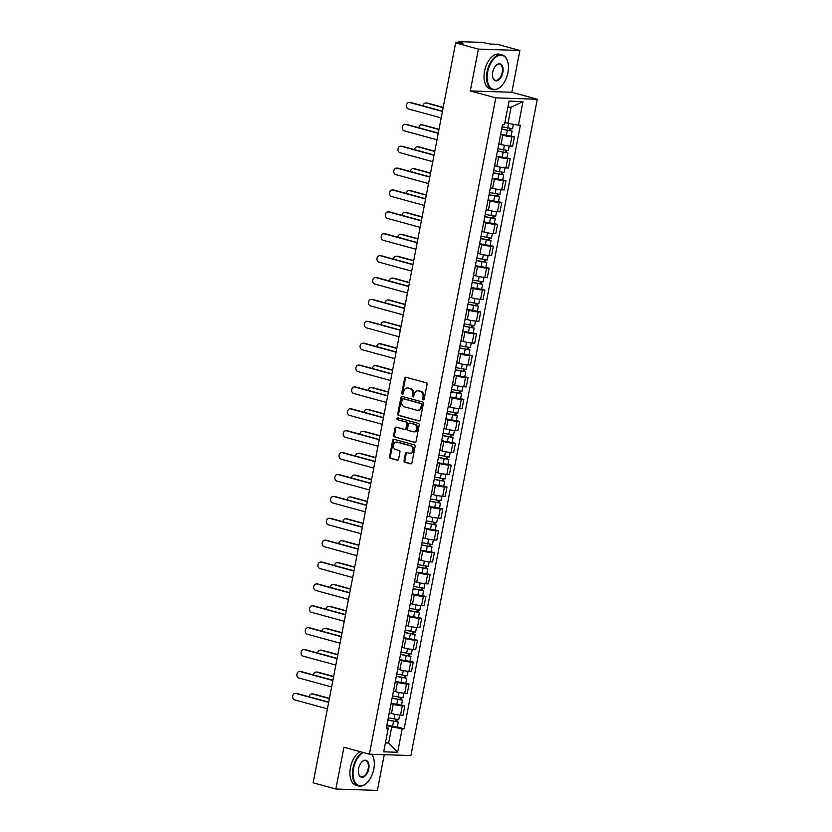 <?xml version="1.0" encoding="UTF-8"?>
<svg xmlns="http://www.w3.org/2000/svg" width="832" height="832" viewBox="0 0 832 832"><rect width="100%" height="100%" fill="white"/><g stroke="black" fill="none" stroke-linecap="round" stroke-linejoin="round"><path stroke-width="1.25" d="M423.238 399.849A0.988 0.811 -88.1 0 0 424.206 399.1L427.024 384.467A1.414 1.154 -88.1 0 0 426.171 382.782L405.995 377.27A1.414 1.154 -88.1 0 0 404.612 378.342L401.794 392.974A0.988 0.811 -88.1 0 0 403.364 393.401L403.728 391.508A4.514 3.682 -88.1 0 1 407.462 387.972A4.514 3.682 -88.1 0 1 408.158 388.076L409.843 388.534A4.514 3.682 -88.1 0 1 412.578 393.921L412.214 395.814A0.988 0.811 -88.1 0 0 413.785 396.25L414.149 394.358A4.514 3.682 -88.1 0 1 417.882 390.822A4.514 3.682 -88.1 0 1 418.59 390.926L420.264 391.383A4.514 3.682 -88.1 0 1 422.999 396.77L422.635 398.663A0.988 0.811 -88.1 0 0 423.238 399.849M404.05 460.595A1.414 1.154 -88.1 0 0 404.903 462.28L410.561 463.819A1.414 1.154 -88.1 0 0 411.954 462.748L415.085 446.503A1.414 1.154 -88.1 0 0 414.222 444.818L394.046 439.306A1.414 1.154 -88.1 0 0 392.662 440.378L389.532 456.622A1.414 1.154 -88.1 0 0 390.385 458.307L397.228 460.179A1.414 1.154 -88.1 0 0 398.611 459.108L399.953 452.15A1.414 1.154 -88.1 0 0 399.09 450.466L395.699 449.54A3.775 3.078 -88.1 0 1 393.359 445.401A3.775 3.078 -88.1 0 1 396.542 442.083A3.775 3.078 -88.1 0 1 397.124 442.177L410.405 445.806A3.775 3.078 -88.1 0 1 412.745 449.956A3.775 3.078 -88.1 0 1 409.573 453.263A3.775 3.078 -88.1 0 1 408.99 453.17L406.775 452.566A1.414 1.154 -88.1 0 0 405.392 453.638L404.05 460.595L404.882 460.616A1.414 1.154 -88.1 0 0 405.735 462.301L411.164 463.788M470.309 90.917L511.826 92.279L519.875 50.471L478.369 49.109L470.309 90.917L495.778 97.874L369.398 754.187L343.928 747.23L335.878 789.038L313.154 782.829L455.634 42.9L462.987 43.139L459.451 42.172L459.285 43.014M478.369 49.109L455.634 42.9M418.808 420.992A1.414 1.154 -88.1 0 0 420.202 419.921L423.332 403.676A1.414 1.154 -88.1 0 0 422.469 401.991L402.293 396.479A1.414 1.154 -88.1 0 0 400.91 397.55L397.779 413.795A1.414 1.154 -88.1 0 0 398.632 415.48L419.255 421.013M419.203 425.09L416.073 441.334A1.414 1.154 -88.1 0 1 414.69 442.406L394.514 436.894A1.414 1.154 -88.1 0 1 393.65 435.209L394.992 428.262A1.414 1.154 -88.1 0 1 396.386 427.19L404.56 429.426A1.414 1.154 -88.1 0 0 405.954 428.355L406.838 423.738A1.414 1.154 -88.1 0 0 405.985 422.053L397.467 419.723A0.988 0.811 -88.1 0 1 397.831 417.799L418.35 423.405A1.414 1.154 -88.1 0 1 419.203 425.09M519.875 50.471L497.151 44.262L489.798 44.023L482.321 42.37L458.827 41.6L459.451 42.172M511.826 92.279L537.295 99.237L410.904 755.55L369.398 754.187M335.878 789.038L377.385 790.4L384.27 754.676M498.846 143.905L501.02 144.498A6.614 0.728 10.9 0 0 510.099 146.058L511.878 136.802A6.614 0.728 -169.1 0 1 502.809 135.242L500.604 134.638M511.878 136.802L514.415 136.885L511.139 135.99M498.514 145.517A6.614 0.728 10.9 0 0 498.545 145.454L500.334 136.198M510.099 146.058L512.626 146.141L514.415 136.885M506.927 157.882L510.193 158.766L507.666 158.683A6.614 0.728 -169.1 0 1 498.586 157.123L496.392 156.52M494.302 167.398A6.614 0.728 10.9 0 0 494.333 167.336L496.122 158.08M494.634 165.786L496.808 166.39A6.614 0.728 10.9 0 0 505.877 167.95L508.414 168.033L510.193 158.766M502.715 179.764L505.981 180.658L503.454 180.575A6.614 0.728 -169.1 0 1 494.374 179.015L492.18 178.412M490.079 189.29A6.614 0.728 10.9 0 0 490.121 189.228L491.899 179.972M490.422 187.678L492.596 188.271A6.614 0.728 10.9 0 0 501.665 189.831L504.202 189.914L505.981 180.658M498.493 201.646L501.769 202.54L499.231 202.457A6.614 0.728 -169.1 0 1 490.162 200.897L487.958 200.294M485.867 211.172A6.614 0.728 10.9 0 0 485.909 211.11L487.687 201.854M486.2 209.56L488.374 210.163A6.614 0.728 10.9 0 0 497.453 211.723L499.98 211.806L501.769 202.54M494.281 223.538L497.557 224.432L495.019 224.349A6.614 0.728 -169.1 0 1 485.95 222.789L483.746 222.186M481.655 233.054A6.614 0.728 10.9 0 0 481.686 233.002L483.475 223.735M481.988 231.452L484.162 232.045A6.614 0.728 10.9 0 0 493.241 233.605L495.768 233.688L497.557 224.432M490.069 245.419L493.334 246.314L490.807 246.23A6.614 0.728 -169.1 0 1 481.728 244.67L479.534 244.067M477.443 254.946A6.614 0.728 10.9 0 0 477.474 254.883L479.263 245.627M477.776 253.334L479.95 253.926A6.614 0.728 10.9 0 0 489.018 255.497L491.556 255.58L493.334 246.314M485.857 267.311L489.122 268.206L486.595 268.122A6.614 0.728 -169.1 0 1 477.516 266.562L475.322 265.959M473.221 276.827A6.614 0.728 10.9 0 0 473.262 276.775L475.041 267.509M473.564 275.226L475.738 275.818A6.614 0.728 10.9 0 0 484.806 277.378L487.344 277.462L489.122 268.206M481.634 289.193L484.91 290.087L482.373 290.004A6.614 0.728 -169.1 0 1 473.304 288.444L471.099 287.841M469.009 298.719A6.614 0.728 10.9 0 0 469.05 298.657L470.829 289.401M469.342 297.107L471.515 297.7A6.614 0.728 10.9 0 0 480.594 299.26L483.122 299.354L484.91 290.087M477.422 311.085L480.688 311.979L478.161 311.896A6.614 0.728 -169.1 0 1 469.092 310.336L466.887 309.733M464.797 320.601A6.614 0.728 10.9 0 0 464.828 320.549L466.617 311.282M465.13 318.999L467.303 319.592A6.614 0.728 10.9 0 0 476.382 321.152L478.91 321.235L480.688 311.979M473.21 332.966L476.476 333.861L473.949 333.778A6.614 0.728 -169.1 0 1 464.87 332.218L462.675 331.614M460.585 342.493A6.614 0.728 10.9 0 0 460.616 342.43L462.405 333.174M460.918 340.881L463.091 341.474A6.614 0.728 10.9 0 0 472.16 343.034L474.698 343.117L476.476 333.861M468.998 354.858L472.264 355.753L469.726 355.67A6.614 0.728 -169.1 0 1 460.658 354.099L458.463 353.506M456.362 364.374A6.614 0.728 10.9 0 0 456.404 364.322L458.182 355.056M456.706 362.773L458.879 363.366A6.614 0.728 10.9 0 0 467.948 364.926L470.486 365.009L472.264 355.753M464.776 376.74L468.052 377.634L465.514 377.551A6.614 0.728 -169.1 0 1 456.446 375.991L454.241 375.388M452.15 386.266A6.614 0.728 10.9 0 0 452.192 386.204L453.97 376.948M452.483 384.654L454.657 385.247A6.614 0.728 10.9 0 0 463.736 386.807L466.263 386.89L468.052 377.634M460.564 398.632L463.83 399.516L461.302 399.433A6.614 0.728 -169.1 0 1 452.234 397.873L450.029 397.28M447.938 408.148A6.614 0.728 10.9 0 0 447.97 408.096L449.758 398.83M448.271 406.546L450.445 407.139A6.614 0.728 10.9 0 0 459.524 408.699L462.051 408.782L463.83 399.516M456.352 420.514L459.618 421.408L457.09 421.325A6.614 0.728 -169.1 0 1 448.011 419.765L445.817 419.162M443.726 430.04A6.614 0.728 10.9 0 0 443.758 429.978L445.546 420.722M444.059 428.428L446.233 429.021A6.614 0.728 10.9 0 0 455.302 430.581L457.839 430.664L459.618 421.408M452.14 442.406L455.406 443.29L452.868 443.206A6.614 0.728 -169.1 0 1 443.799 441.646L441.605 441.043M439.504 451.922A6.614 0.728 10.9 0 0 439.546 451.859L441.324 442.603M439.847 450.31L442.021 450.913A6.614 0.728 10.9 0 0 451.09 452.473L453.617 452.556L455.406 443.29M447.918 464.287L451.194 465.182L448.656 465.098A6.614 0.728 -169.1 0 1 439.587 463.538L437.382 462.935M435.292 473.814A6.614 0.728 10.9 0 0 435.334 473.751L437.112 464.495M435.625 472.202L437.798 472.794A6.614 0.728 10.9 0 0 446.878 474.354L449.405 474.438L451.194 465.182M443.706 486.169L446.971 487.063L444.444 486.98A6.614 0.728 -169.1 0 1 435.375 485.42L433.17 484.817M431.08 495.695A6.614 0.728 10.9 0 0 431.111 495.633L432.9 486.377M431.413 494.083L433.586 494.686A6.614 0.728 10.9 0 0 442.655 496.246L445.193 496.33L446.971 487.063M439.494 508.061L442.759 508.955L440.232 508.872A6.614 0.728 -169.1 0 1 431.153 507.312L428.958 506.709M426.868 517.577A6.614 0.728 10.9 0 0 426.899 517.525L428.688 508.269M427.201 515.975L429.374 516.568A6.614 0.728 10.9 0 0 438.443 518.128L440.981 518.211L442.759 508.955M435.282 529.942L438.547 530.837L436.01 530.754A6.614 0.728 -169.1 0 1 426.941 529.194L424.746 528.59M422.646 539.469A6.614 0.728 10.9 0 0 422.687 539.406L424.466 530.15M422.989 537.857L425.162 538.45A6.614 0.728 10.9 0 0 434.231 540.02L436.758 540.103L438.547 530.837M431.059 551.834L434.335 552.729L431.798 552.646A6.614 0.728 -169.1 0 1 422.729 551.086L420.524 550.482M418.434 561.35A6.614 0.728 10.9 0 0 418.475 561.298L420.254 552.032M418.766 559.749L420.94 560.342A6.614 0.728 10.9 0 0 430.019 561.902L432.546 561.985L434.335 552.729M426.847 573.716L430.113 574.61L427.586 574.527A6.614 0.728 -169.1 0 1 418.517 572.967L416.312 572.364M414.222 583.242A6.614 0.728 10.9 0 0 414.253 583.18L416.042 573.924M414.554 581.63L416.728 582.223A6.614 0.728 10.9 0 0 425.797 583.794L428.334 583.877L430.113 574.61M422.635 595.608L425.901 596.502L423.374 596.419A6.614 0.728 -169.1 0 1 414.294 594.859L412.1 594.256M409.999 605.124A6.614 0.728 10.9 0 0 410.041 605.072L411.83 595.806M410.342 603.522L412.516 604.115A6.614 0.728 10.9 0 0 421.585 605.675L424.122 605.758L425.901 596.502M418.423 617.49L421.689 618.384L419.151 618.301A6.614 0.728 -169.1 0 1 410.082 616.741L407.888 616.138M405.787 627.016A6.614 0.728 10.9 0 0 405.829 626.954L407.607 617.698M406.13 625.404L408.304 625.997A6.614 0.728 10.9 0 0 417.373 627.557L419.9 627.64L421.689 618.384M414.201 639.382L417.477 640.276L414.939 640.193A6.614 0.728 -169.1 0 1 405.87 638.622L403.666 638.03M401.575 648.898A6.614 0.728 10.9 0 0 401.617 648.846L403.395 639.579M401.908 647.296L404.082 647.889A6.614 0.728 10.9 0 0 413.161 649.449L415.688 649.532L417.477 640.276M409.989 661.263L413.254 662.158L410.727 662.074A6.614 0.728 -169.1 0 1 401.658 660.514L399.454 659.911M397.363 670.79A6.614 0.728 10.9 0 0 397.394 670.727L399.183 661.471M397.696 669.178L399.87 669.77A6.614 0.728 10.9 0 0 408.938 671.33L411.476 671.414L413.254 662.158M405.777 683.155L409.042 684.039L406.515 683.956A6.614 0.728 -169.1 0 1 397.436 682.396L395.242 681.803M393.141 692.671A6.614 0.728 10.9 0 0 393.182 692.619L394.971 683.353M393.484 691.07L395.658 691.662A6.614 0.728 10.9 0 0 404.726 693.222L407.264 693.306L409.042 684.039M401.565 705.037L404.83 705.931L402.293 705.848A6.614 0.728 -169.1 0 1 393.224 704.288L391.03 703.685M388.929 714.563A6.614 0.728 10.9 0 0 388.97 714.501L390.749 705.245M389.262 712.951L391.446 713.544A6.614 0.728 10.9 0 0 400.514 715.104L403.042 715.187L404.83 705.931M504.899 122.522L507.978 123.365L511.087 107.224L507.863 107.12M385.424 742.945L388.648 743.059L391.747 726.918L402.199 728.718L397.665 752.294L383.718 751.826L388.253 728.26L386.308 728.198L502.528 124.634L504.483 124.696L509.018 101.13L522.974 101.587L518.43 125.164L507.978 123.365M402.199 728.718L404.154 728.78L520.385 125.226L518.43 125.164M495.778 97.874L537.295 99.237M385.57 742.217L388.648 743.059L397.665 752.294M386.589 726.742L388.253 728.26M391.747 726.918L386.807 725.566M397.342 726.929L404.154 728.78M522.974 101.587L511.087 107.224M423.81 399.745A0.988 0.811 -88.1 0 1 423.467 398.694L423.831 396.802A4.514 3.682 -88.1 0 0 421.096 391.414L420.264 391.383M417.882 390.822L418.714 390.853A4.514 3.682 -88.1 0 1 419.411 390.957L421.096 391.414M407.462 387.972L408.294 388.003A4.514 3.682 -88.1 0 1 408.99 388.107L410.675 388.565A4.514 3.682 -88.1 0 1 413.41 393.952L413.046 395.845A0.988 0.811 -88.1 0 0 413.39 396.895M406.224 377.333A1.414 1.154 -88.1 0 0 405.434 378.362L402.615 392.995A0.988 0.811 -88.1 0 0 402.958 394.046M402.522 396.542A1.414 1.154 -88.1 0 0 401.742 397.571L398.611 413.826A1.414 1.154 -88.1 0 0 399.464 415.511L419.411 420.961M421.47 404.758A0.988 0.811 -88.1 0 0 420.867 403.582L403.156 398.746A0.988 0.811 -88.1 0 0 402.189 399.495L401.804 401.492A4.514 3.682 -88.1 0 0 404.539 406.879L416.645 410.186A4.514 3.682 -88.1 0 0 417.342 410.29A4.514 3.682 -88.1 0 0 421.086 406.754L421.47 404.758L422.292 404.789A0.988 0.811 -88.1 0 0 421.699 403.614L420.867 403.582M403.676 398.757A0.988 0.811 -88.1 0 1 403.988 398.767L421.699 403.614M417.342 410.29L418.174 410.322A4.514 3.682 -88.1 0 0 421.907 406.786L421.086 406.754M422.292 404.789L421.907 406.786M415.293 442.374L394.514 436.894M396.604 427.253A1.414 1.154 -88.1 0 0 395.824 428.282L394.482 435.24A1.414 1.154 -88.1 0 0 395.346 436.925M405.392 429.447A1.414 1.154 -88.1 0 0 406.775 428.376L407.67 423.769A1.414 1.154 -88.1 0 0 406.817 422.084L397.467 419.723M398.164 417.893A0.988 0.811 -88.1 0 0 398.289 419.754M413.057 431.746A3.775 3.078 -88.1 0 0 413.639 431.829A3.775 3.078 -88.1 0 0 416.822 428.522A3.775 3.078 -88.1 0 0 414.471 424.372L409.791 423.093A1.414 1.154 -88.1 0 0 408.408 424.164L407.524 428.782A1.414 1.154 -88.1 0 0 408.377 430.466L413.057 431.746M413.639 431.829L414.471 431.86A3.775 3.078 -88.1 0 0 417.643 428.553A3.775 3.078 -88.1 0 0 415.303 424.403L414.471 424.372M410.186 423.114A1.414 1.154 -88.1 0 1 410.623 423.124L415.303 424.403M407.004 452.629A1.414 1.154 -88.1 0 0 406.214 453.669L404.882 460.616M409.573 453.263L410.405 453.284A3.775 3.078 -88.1 0 0 413.577 449.977A3.775 3.078 -88.1 0 0 411.237 445.838L410.405 445.806M396.542 442.083L397.363 442.114A3.775 3.078 -88.1 0 1 397.956 442.208L411.237 445.838M394.274 439.369A1.414 1.154 -88.1 0 0 393.494 440.409L390.364 456.654A1.414 1.154 -88.1 0 0 391.217 458.338L397.831 460.148M501.686 129.012L512.086 131.092L511.108 136.146L500.677 134.285M501.644 129.23L512.086 131.092M509.912 128.586L509.496 130.749M443.165 107.65L426.348 103.064A3.307 2.694 -88.1 0 0 425.838 102.981A3.307 2.694 -88.1 0 0 423.051 105.893M502.102 126.849L512.543 128.71L513.396 124.29M425.838 102.981L426.92 103.022A3.307 2.694 91.9 0 1 427.43 103.095L443.217 107.411M510.962 128.731L510.63 130.478M442.437 111.446L409.75 102.513A3.307 2.694 -88.1 0 0 409.23 102.44L410.311 102.471A3.307 2.694 91.9 0 1 410.821 102.544L442.489 111.197M409.23 102.44A3.307 2.694 -88.1 0 0 406.453 105.331A3.307 2.694 -88.1 0 0 408.502 108.971L441.199 117.905M497.474 150.904L507.874 152.974L506.896 158.028L496.465 156.166M497.432 151.122L507.874 152.974M505.7 150.478L505.274 152.641M438.953 129.542L422.136 124.946A3.307 2.694 -88.1 0 0 421.626 124.873A3.307 2.694 -88.1 0 0 418.839 127.774M497.89 148.73L508.331 150.592L509.215 146.006M421.626 124.873L422.708 124.904A3.307 2.694 91.9 0 1 423.218 124.987L439.005 129.293M506.75 150.623L506.418 152.37M493.262 172.786L503.651 174.866L502.684 179.92L492.242 178.058M493.22 173.004L503.651 174.866M501.478 172.359L501.062 174.522M434.741 151.424L417.924 146.838A3.307 2.694 -88.1 0 0 417.414 146.754A3.307 2.694 -88.1 0 0 414.627 149.666M493.678 170.622L504.119 172.484L505.003 167.887M417.414 146.754L418.486 146.796A3.307 2.694 91.9 0 1 419.006 146.869L434.782 151.185M502.538 172.505L502.206 174.252M438.225 133.328L405.527 124.405A3.307 2.694 -88.1 0 0 405.018 124.322L406.099 124.353A3.307 2.694 91.9 0 1 406.609 124.436L438.266 133.089M405.018 124.322A3.307 2.694 -88.1 0 0 402.241 127.223A3.307 2.694 -88.1 0 0 404.29 130.853L436.977 139.786M434.013 155.22L401.315 146.286A3.307 2.694 -88.1 0 0 400.806 146.214L401.887 146.245A3.307 2.694 91.9 0 1 402.397 146.318L434.054 154.97M400.806 146.214A3.307 2.694 -88.1 0 0 398.018 149.105A3.307 2.694 -88.1 0 0 400.078 152.745L432.765 161.668M487.656 71.978A17.534 9.953 105.3 0 0 490.246 87.402A17.534 9.953 105.3 0 0 501.051 86.382A17.534 9.953 105.3 0 0 507.915 72.644A17.534 9.953 105.3 0 0 507.749 61.859A17.534 9.953 105.3 0 0 497.536 56.056A17.534 9.953 105.3 0 0 487.656 71.978M500.916 86.507A17.971 10.192 -74.7 0 1 500.781 86.632A17.971 10.192 -74.7 0 1 492.71 89.554A17.971 10.192 -74.7 0 1 487.063 71.874A17.971 10.192 -74.7 0 1 502.185 54.891A17.971 10.192 -74.7 0 1 507.655 61.506A17.971 10.192 -74.7 0 1 507.697 61.682M492.721 72.145A8.767 4.971 -74.7 0 1 496.163 65.281A8.767 4.971 -74.7 0 1 501.561 64.771A8.767 4.971 -74.7 0 1 502.85 72.478A8.767 4.971 -74.7 0 1 497.91 80.444A8.767 4.971 -74.7 0 1 492.804 77.542A8.767 4.971 -74.7 0 1 492.721 72.145M492.762 77.366A8.341 4.732 105.3 0 0 495.248 80.267A8.341 4.732 105.3 0 0 502.258 72.384A8.341 4.732 105.3 0 0 499.647 64.178A8.341 4.732 105.3 0 0 496.028 65.406M492.71 89.554L490.194 88.868A17.971 10.192 -74.7 0 1 484.557 71.188A17.971 10.192 -74.7 0 1 499.668 54.205L502.185 54.891M363.345 752.534A17.534 9.953 105.3 0 0 353.548 768.414A17.534 9.953 105.3 0 0 356.127 783.838A17.534 9.953 105.3 0 0 366.933 782.818A17.534 9.953 105.3 0 0 373.807 769.08A17.534 9.953 105.3 0 0 373.641 758.295A17.534 9.953 105.3 0 0 371.727 754.26M366.808 782.943A17.971 10.192 -74.7 0 1 366.673 783.078A17.971 10.192 -74.7 0 1 358.592 785.99A17.971 10.192 -74.7 0 1 352.955 768.31A17.971 10.192 -74.7 0 1 362.513 752.305M358.613 768.581A8.767 4.971 -74.7 0 1 362.045 761.717A8.767 4.971 -74.7 0 1 367.453 761.207A8.767 4.971 -74.7 0 1 368.742 768.914A8.767 4.971 -74.7 0 1 363.802 776.88A8.767 4.971 -74.7 0 1 358.696 773.978A8.767 4.971 -74.7 0 1 358.613 768.581M358.644 773.802A8.341 4.732 105.3 0 0 361.14 776.703A8.341 4.732 105.3 0 0 368.15 768.82A8.341 4.732 105.3 0 0 365.529 760.614A8.341 4.732 105.3 0 0 361.91 761.842M358.592 785.99L356.086 785.304A17.971 10.192 -74.7 0 1 350.438 767.624A17.971 10.192 -74.7 0 1 360.006 751.618M371.904 754.27A17.971 10.192 -74.7 0 1 373.537 757.942A17.971 10.192 -74.7 0 1 373.589 758.118M489.05 194.678L499.439 196.747L498.472 201.802L488.03 199.94M489.008 194.886L499.439 196.747M497.266 194.251L496.85 196.414M430.529 173.316L413.712 168.719A3.307 2.694 -88.1 0 0 413.192 168.646A3.307 2.694 -88.1 0 0 410.415 171.548M489.466 192.504L499.897 194.366L500.781 189.779M413.192 168.646L414.274 168.678A3.307 2.694 91.9 0 1 414.783 168.75L430.57 173.066M498.326 194.397L497.983 196.144M484.827 216.559L495.227 218.639L494.25 223.694L483.818 221.832M484.786 216.778L495.227 218.639M493.054 216.133L492.638 218.296M426.306 195.198L409.49 190.601A3.307 2.694 -88.1 0 0 408.98 190.528A3.307 2.694 -88.1 0 0 406.193 193.44M485.243 214.396L495.685 216.258L496.569 211.661M408.98 190.528L410.062 190.559A3.307 2.694 91.9 0 1 410.571 190.642L426.358 194.958M494.104 216.278L493.771 218.026M480.615 238.451L491.015 240.521L490.038 245.575L479.606 243.714M480.574 238.659L491.015 240.521M488.831 238.025L488.415 240.188M422.094 217.09L405.278 212.493A3.307 2.694 -88.1 0 0 404.768 212.41A3.307 2.694 -88.1 0 0 401.981 215.322M481.031 236.278L491.473 238.139L492.357 233.553M404.768 212.41L405.85 212.451A3.307 2.694 91.9 0 1 406.359 212.524L422.146 216.84M489.892 238.17L489.559 239.918M429.79 177.102L397.103 168.168A3.307 2.694 -88.1 0 0 396.594 168.095L397.665 168.126A3.307 2.694 91.9 0 1 398.185 168.21L429.842 176.862M396.594 168.095A3.307 2.694 -88.1 0 0 393.806 170.997A3.307 2.694 -88.1 0 0 395.855 174.626L428.553 183.56M425.578 198.994L392.891 190.06A3.307 2.694 -88.1 0 0 392.371 189.977L393.453 190.018A3.307 2.694 91.9 0 1 393.962 190.091L425.63 198.744M392.371 189.977A3.307 2.694 -88.1 0 0 389.594 192.878A3.307 2.694 -88.1 0 0 391.643 196.508L424.341 205.442M421.366 220.875L388.669 211.942A3.307 2.694 -88.1 0 0 388.159 211.869L389.241 211.9A3.307 2.694 91.9 0 1 389.75 211.983L421.408 220.636M388.159 211.869A3.307 2.694 -88.1 0 0 385.382 214.77A3.307 2.694 -88.1 0 0 387.431 218.4L420.118 227.334M476.403 260.333L486.793 262.413L485.826 267.457L475.384 265.606M476.362 260.551L486.793 262.413M484.619 259.906L484.203 262.07M417.882 238.971L401.066 234.374A3.307 2.694 -88.1 0 0 400.546 234.302A3.307 2.694 -88.1 0 0 397.769 237.214M476.819 258.17L487.261 260.021L488.134 255.434M400.546 234.302L401.627 234.333A3.307 2.694 91.9 0 1 402.147 234.416L417.924 238.732M485.68 260.052L485.347 261.799M417.154 242.767L384.457 233.834A3.307 2.694 -88.1 0 0 383.947 233.75L385.029 233.792A3.307 2.694 91.9 0 1 385.538 233.865L417.196 242.518M383.947 233.75A3.307 2.694 -88.1 0 0 381.16 236.652A3.307 2.694 -88.1 0 0 383.219 240.282L415.906 249.215M472.191 282.225L482.581 284.294L481.614 289.349L471.172 287.487M472.15 282.433L482.581 284.294M480.407 281.788L479.991 283.962M413.67 260.863L396.854 256.266A3.307 2.694 -88.1 0 0 396.334 256.183A3.307 2.694 -88.1 0 0 393.557 259.095M472.607 280.051L483.038 281.913L483.922 277.326M396.334 256.183L397.415 256.225A3.307 2.694 91.9 0 1 397.925 256.298L413.712 260.614M481.468 281.944L481.125 283.681M412.932 264.649L380.245 255.715A3.307 2.694 -88.1 0 0 379.735 255.642L380.806 255.674A3.307 2.694 91.9 0 1 381.326 255.757L412.984 264.41M379.735 255.642A3.307 2.694 -88.1 0 0 376.948 258.544A3.307 2.694 -88.1 0 0 378.997 262.174L411.694 271.107M467.969 304.106L478.369 306.186L477.391 311.23L466.96 309.369M467.927 304.325L478.369 306.186M476.195 303.68L475.779 305.843M409.448 282.745L392.631 278.148A3.307 2.694 -88.1 0 0 392.122 278.075A3.307 2.694 -88.1 0 0 389.334 280.977M468.385 301.933L478.826 303.794L479.71 299.208M392.122 278.075L393.203 278.106A3.307 2.694 91.9 0 1 393.713 278.19L409.5 282.495M477.246 303.826L476.913 305.573M408.72 286.541L376.033 277.607A3.307 2.694 -88.1 0 0 375.513 277.524L376.594 277.566A3.307 2.694 91.9 0 1 377.104 277.638L408.772 286.291M375.513 277.524A3.307 2.694 -88.1 0 0 372.736 280.426A3.307 2.694 -88.1 0 0 374.785 284.055L407.482 292.989M463.757 325.998L474.157 328.068L473.179 333.122L462.738 331.261M463.715 326.206L474.157 328.068M471.973 325.562L471.557 327.725M405.236 304.637L388.419 300.04A3.307 2.694 -88.1 0 0 387.91 299.957A3.307 2.694 -88.1 0 0 385.122 302.869M464.173 323.825L474.614 325.686L475.498 321.1M387.91 299.957L388.981 299.998A3.307 2.694 91.9 0 1 389.501 300.071L405.288 304.387M473.034 325.718L472.701 327.454M404.508 308.422L371.81 299.489A3.307 2.694 -88.1 0 0 371.301 299.416L372.382 299.447A3.307 2.694 91.9 0 1 372.892 299.53L404.55 308.173M371.301 299.416A3.307 2.694 -88.1 0 0 368.524 302.318A3.307 2.694 -88.1 0 0 370.573 305.947L403.26 314.881M459.545 347.88L469.934 349.96L468.967 355.004L458.526 353.142M459.503 348.098L469.934 349.96M467.761 347.454L467.345 349.617M401.024 326.518L384.207 321.922A3.307 2.694 -88.1 0 0 383.687 321.849A3.307 2.694 -88.1 0 0 380.91 324.75M459.961 345.706L470.402 347.568L471.276 342.982M383.687 321.849L384.769 321.88A3.307 2.694 91.9 0 1 385.289 321.963L401.066 326.269M468.822 347.599L468.489 349.346M455.322 369.772L465.722 371.842L464.755 376.896L454.314 375.034M455.291 369.98L465.722 371.842M463.549 369.335L463.133 371.498M396.802 348.41L379.985 343.814A3.307 2.694 -88.1 0 0 379.475 343.73A3.307 2.694 -88.1 0 0 376.698 346.642M455.749 367.598L466.18 369.46L467.064 364.874M379.475 343.73L380.557 343.772A3.307 2.694 91.9 0 1 381.066 343.845L396.854 348.161M464.61 369.481L464.266 371.228M451.11 391.654L461.51 393.734L460.533 398.778L450.102 396.916M451.069 391.872L461.51 393.734M459.337 391.227L458.921 393.39M392.59 370.292L375.773 365.695A3.307 2.694 -88.1 0 0 375.263 365.622A3.307 2.694 -88.1 0 0 372.476 368.524M451.526 389.48L461.968 391.342L462.852 386.755M375.263 365.622L376.345 365.654A3.307 2.694 91.9 0 1 376.854 365.737L392.642 370.042M460.387 391.373L460.054 393.12M446.898 413.535L457.298 415.615L456.321 420.67L445.879 418.808M446.857 413.754L457.298 415.615M455.114 413.109L454.698 415.272M388.378 392.174L371.561 387.587A3.307 2.694 -88.1 0 0 371.051 387.504A3.307 2.694 -88.1 0 0 368.264 390.416M447.314 411.372L457.756 413.234L458.64 408.637M371.051 387.504L372.122 387.546A3.307 2.694 91.9 0 1 372.642 387.618L388.43 391.934M456.175 413.254L455.842 415.002M442.686 435.427L453.076 437.507L452.109 442.551L441.667 440.69M442.645 435.646L453.076 437.507M450.902 435.001L450.486 437.164M384.166 414.066L367.349 409.469A3.307 2.694 -88.1 0 0 366.829 409.396A3.307 2.694 -88.1 0 0 364.052 412.298M443.102 433.254L453.534 435.115L454.418 430.529M366.829 409.396L367.91 409.427A3.307 2.694 91.9 0 1 368.43 409.51L384.207 413.816M451.963 435.146L451.63 436.894M438.464 457.309L448.864 459.389L447.897 464.443L437.455 462.582M438.422 457.527L448.864 459.389M446.69 456.882L446.274 459.046M379.943 435.947L363.126 431.361A3.307 2.694 -88.1 0 0 362.617 431.278A3.307 2.694 -88.1 0 0 359.84 434.19M438.89 455.146L449.322 457.007L450.206 452.41M362.617 431.278L363.698 431.319A3.307 2.694 91.9 0 1 364.208 431.392L379.995 435.708M447.751 457.028L447.408 458.775M400.296 330.314L367.598 321.381A3.307 2.694 -88.1 0 0 367.089 321.298L368.17 321.339A3.307 2.694 91.9 0 1 368.68 321.412L400.338 330.065M367.089 321.298A3.307 2.694 -88.1 0 0 364.302 324.199A3.307 2.694 -88.1 0 0 366.361 327.829L399.048 336.762M396.074 352.196L363.386 343.262A3.307 2.694 -88.1 0 0 362.877 343.19L363.948 343.221A3.307 2.694 91.9 0 1 364.468 343.304L396.126 351.946M362.877 343.19A3.307 2.694 -88.1 0 0 360.09 346.081A3.307 2.694 -88.1 0 0 362.138 349.721L394.836 358.654M391.862 374.088L359.174 365.154A3.307 2.694 -88.1 0 0 358.654 365.071L359.736 365.113A3.307 2.694 91.9 0 1 360.246 365.186L391.914 373.838M358.654 365.071A3.307 2.694 -88.1 0 0 355.878 367.973A3.307 2.694 -88.1 0 0 357.926 371.602L390.624 380.536M387.65 395.97L354.952 387.036A3.307 2.694 -88.1 0 0 354.442 386.963L355.524 386.994A3.307 2.694 91.9 0 1 356.034 387.067L387.691 395.72M354.442 386.963A3.307 2.694 -88.1 0 0 351.666 389.854A3.307 2.694 -88.1 0 0 353.714 393.494L386.402 402.428M383.438 417.851L350.74 408.928A3.307 2.694 -88.1 0 0 350.23 408.845L351.312 408.876A3.307 2.694 91.9 0 1 351.822 408.959L383.479 417.612M350.23 408.845A3.307 2.694 -88.1 0 0 347.443 411.746A3.307 2.694 -88.1 0 0 349.502 415.376L382.19 424.31M379.215 439.743L346.528 430.81A3.307 2.694 -88.1 0 0 346.018 430.737L347.09 430.768A3.307 2.694 91.9 0 1 347.61 430.841L379.267 439.494M346.018 430.737A3.307 2.694 -88.1 0 0 343.231 433.628A3.307 2.694 -88.1 0 0 345.28 437.268L377.978 446.191M434.252 479.201L444.652 481.27L443.674 486.325L433.243 484.463M434.21 479.409L444.652 481.27M442.478 478.774L442.062 480.938M375.731 457.839L358.914 453.242A3.307 2.694 -88.1 0 0 358.405 453.17A3.307 2.694 -88.1 0 0 355.618 456.071M434.668 477.027L445.11 478.889L445.994 474.302M358.405 453.17L359.486 453.201A3.307 2.694 91.9 0 1 359.996 453.274L375.783 457.59M443.529 478.92L443.196 480.667M375.003 461.625L342.316 452.691A3.307 2.694 -88.1 0 0 341.796 452.618L342.878 452.65A3.307 2.694 91.9 0 1 343.387 452.733L375.055 461.386M341.796 452.618A3.307 2.694 -88.1 0 0 339.019 455.52A3.307 2.694 -88.1 0 0 341.068 459.15L373.766 468.083M430.04 501.082L440.44 503.162L439.462 508.217L429.021 506.355M429.998 501.301L440.44 503.162M438.256 500.656L437.84 502.819M371.519 479.721L354.702 475.124A3.307 2.694 -88.1 0 0 354.193 475.051A3.307 2.694 -88.1 0 0 351.406 477.963M430.456 498.919L440.898 500.781L441.782 496.184M354.193 475.051L355.264 475.082A3.307 2.694 91.9 0 1 355.784 475.166L371.571 479.482M439.317 500.802L438.984 502.549M370.791 483.517L338.094 474.583A3.307 2.694 -88.1 0 0 337.584 474.5L338.666 474.542A3.307 2.694 91.9 0 1 339.175 474.614L370.833 483.267M337.584 474.5A3.307 2.694 -88.1 0 0 334.797 477.402A3.307 2.694 -88.1 0 0 336.856 481.031L369.543 489.965M425.828 522.974L436.218 525.044L435.25 530.098L424.809 528.237M425.786 523.182L436.218 525.044M434.044 522.548L433.628 524.711M367.307 501.613L350.49 497.016A3.307 2.694 -88.1 0 0 349.97 496.933A3.307 2.694 -88.1 0 0 347.194 499.845M426.244 520.801L436.675 522.662L437.559 518.076M349.97 496.933L351.052 496.974A3.307 2.694 91.9 0 1 351.562 497.047L367.349 501.363M435.105 522.694L434.772 524.441M366.579 505.398L333.882 496.465A3.307 2.694 -88.1 0 0 333.372 496.392L334.454 496.423A3.307 2.694 91.9 0 1 334.963 496.506L366.621 505.159M333.372 496.392A3.307 2.694 -88.1 0 0 330.585 499.294A3.307 2.694 -88.1 0 0 332.644 502.923L365.331 511.857M421.606 544.856L432.006 546.936L431.038 551.98L420.597 550.129M421.564 545.074L432.006 546.936M429.832 544.43L429.416 546.593M363.085 523.494L346.268 518.898A3.307 2.694 -88.1 0 0 345.758 518.825A3.307 2.694 -88.1 0 0 342.971 521.737M422.032 542.693L432.463 544.544L433.347 539.958M345.758 518.825L346.84 518.856A3.307 2.694 91.9 0 1 347.35 518.939L363.137 523.255M430.893 544.575L430.55 546.322M362.357 527.29L329.67 518.357A3.307 2.694 -88.1 0 0 329.16 518.274L330.231 518.315A3.307 2.694 91.9 0 1 330.751 518.388L362.409 527.041M329.16 518.274A3.307 2.694 -88.1 0 0 326.373 521.175A3.307 2.694 -88.1 0 0 328.422 524.805L361.119 533.738M417.394 566.748L427.794 568.818L426.816 573.872L416.385 572.01M417.352 566.956L427.794 568.818M425.62 566.311L425.204 568.485M358.873 545.386L342.056 540.79A3.307 2.694 -88.1 0 0 341.546 540.706A3.307 2.694 -88.1 0 0 338.759 543.618M417.81 564.574L428.251 566.436L429.135 561.85M341.546 540.706L342.628 540.748A3.307 2.694 91.9 0 1 343.138 540.821L358.925 545.137M426.67 566.467L426.338 568.214M358.145 549.172L325.458 540.238A3.307 2.694 -88.1 0 0 324.938 540.166L326.019 540.197A3.307 2.694 91.9 0 1 326.529 540.28L358.197 548.933M324.938 540.166A3.307 2.694 -88.1 0 0 322.161 543.067A3.307 2.694 -88.1 0 0 324.21 546.697L356.907 555.63M413.182 588.63L423.582 590.71L422.604 595.754L412.162 593.892M413.14 588.848L423.582 590.71M421.398 588.203L420.982 590.366M354.661 567.268L337.844 562.671A3.307 2.694 -88.1 0 0 337.334 562.598A3.307 2.694 -88.1 0 0 334.547 565.5M413.598 586.456L424.039 588.318L424.923 583.731M337.334 562.598L338.406 562.63A3.307 2.694 91.9 0 1 338.926 562.713L354.713 567.018M422.458 588.349L422.126 590.096M353.933 571.064L321.235 562.13A3.307 2.694 -88.1 0 0 320.726 562.047L321.807 562.089A3.307 2.694 91.9 0 1 322.317 562.162L353.974 570.814M320.726 562.047A3.307 2.694 -88.1 0 0 317.938 564.949A3.307 2.694 -88.1 0 0 319.998 568.578L352.685 577.512M408.97 610.522L419.359 612.591L418.392 617.646L407.95 615.784M408.928 610.73L419.359 612.591M417.186 610.085L416.77 612.258M350.449 589.16L333.632 584.563A3.307 2.694 -88.1 0 0 333.112 584.48A3.307 2.694 -88.1 0 0 330.335 587.392M409.386 608.348L419.817 610.21L420.701 605.623M333.112 584.48L334.194 584.522A3.307 2.694 91.9 0 1 334.703 584.594L350.49 588.91M418.246 610.241L417.914 611.978M349.71 592.946L317.023 584.012A3.307 2.694 -88.1 0 0 316.514 583.939L317.595 583.97A3.307 2.694 91.9 0 1 318.105 584.054L349.762 592.696M316.514 583.939A3.307 2.694 -88.1 0 0 313.726 586.841A3.307 2.694 -88.1 0 0 315.786 590.47L348.473 599.404M404.747 632.403L415.147 634.483L414.17 639.527L403.738 637.666M404.706 632.622L415.147 634.483M412.974 631.977L412.558 634.14M346.226 611.042L329.41 606.445A3.307 2.694 -88.1 0 0 328.9 606.372A3.307 2.694 -88.1 0 0 326.113 609.274M405.174 630.23L415.605 632.091L416.489 627.505M328.9 606.372L329.982 606.403A3.307 2.694 91.9 0 1 330.491 606.486L346.278 610.792M414.034 632.122L413.691 633.87M345.498 614.838L312.811 605.904A3.307 2.694 -88.1 0 0 312.302 605.821L313.373 605.862A3.307 2.694 91.9 0 1 313.893 605.935L345.55 614.588M312.302 605.821A3.307 2.694 -88.1 0 0 309.514 608.722A3.307 2.694 -88.1 0 0 311.563 612.352L344.261 621.286M400.535 654.295L410.935 656.365L409.958 661.419L399.526 659.558M400.494 654.503L410.935 656.365M408.762 653.858L408.346 656.022M342.014 632.934L325.198 628.337A3.307 2.694 -88.1 0 0 324.688 628.254A3.307 2.694 -88.1 0 0 321.901 631.166M400.951 652.122L411.393 653.983L412.277 649.397M324.688 628.254L325.77 628.295A3.307 2.694 91.9 0 1 326.279 628.368L342.066 632.684M409.812 654.004L409.479 655.751M341.286 636.719L308.599 627.786A3.307 2.694 -88.1 0 0 308.079 627.713L309.161 627.744A3.307 2.694 91.9 0 1 309.67 627.827L341.338 636.47M308.079 627.713A3.307 2.694 -88.1 0 0 305.302 630.604A3.307 2.694 -88.1 0 0 307.351 634.244L340.038 643.178M396.323 676.177L406.723 678.257L405.746 683.301L395.304 681.439M396.282 676.395L406.723 678.257M404.539 675.75L404.123 677.914M337.802 654.815L320.986 650.218A3.307 2.694 -88.1 0 0 320.476 650.146A3.307 2.694 -88.1 0 0 317.689 653.047M396.739 674.003L407.181 675.865L408.065 671.278M320.476 650.146L321.547 650.177A3.307 2.694 91.9 0 1 322.067 650.26L337.844 654.566M405.6 675.896L405.267 677.643M337.074 658.611L304.377 649.678A3.307 2.694 -88.1 0 0 303.867 649.594L304.949 649.636A3.307 2.694 91.9 0 1 305.458 649.709L337.116 658.362M303.867 649.594A3.307 2.694 -88.1 0 0 301.08 652.496A3.307 2.694 -88.1 0 0 303.139 656.126L335.826 665.059M392.111 698.058L402.501 700.138L401.534 705.193L391.092 703.331M392.07 698.277L402.501 700.138M400.327 697.632L399.911 699.795M333.59 676.697L316.774 672.11A3.307 2.694 -88.1 0 0 316.254 672.027A3.307 2.694 -88.1 0 0 313.477 674.939M392.527 695.895L402.958 697.757L403.842 693.17M316.254 672.027L317.335 672.069A3.307 2.694 91.9 0 1 317.845 672.142L333.632 676.458M401.388 697.778L401.055 699.525M332.852 680.493L300.165 671.559A3.307 2.694 -88.1 0 0 299.655 671.486L300.737 671.518A3.307 2.694 91.9 0 1 301.246 671.601L332.904 680.243M299.655 671.486A3.307 2.694 -88.1 0 0 296.868 674.378A3.307 2.694 -88.1 0 0 298.927 678.018L331.614 686.951M387.889 719.95L398.289 722.03L397.311 727.074L386.88 725.213M387.847 720.169L398.289 722.03M396.115 719.524L395.699 721.687M329.368 698.589L312.551 693.992A3.307 2.694 -88.1 0 0 312.042 693.919A3.307 2.694 -88.1 0 0 309.254 696.821M388.315 717.777L398.746 719.638L399.63 715.052M312.042 693.919L313.123 693.95A3.307 2.694 91.9 0 1 313.633 694.034L329.42 698.339M397.176 719.67L396.833 721.417M328.64 702.374L295.953 693.451A3.307 2.694 -88.1 0 0 295.443 693.368L296.514 693.41A3.307 2.694 91.9 0 1 297.034 693.482L328.692 702.135M295.443 693.368A3.307 2.694 -88.1 0 0 292.656 696.27A3.307 2.694 -88.1 0 0 294.705 699.899L327.402 708.833M404.726 693.222L406.515 683.956M408.938 671.33L410.727 662.074M413.161 649.449L414.939 640.193M417.373 627.557L419.151 618.301M421.585 605.675L423.374 596.419M425.797 583.794L427.586 574.527M430.019 561.902L431.798 552.646M434.231 540.02L436.01 530.754M438.443 518.128L440.232 508.872M442.655 496.246L444.444 486.98M446.878 474.354L448.656 465.098M451.09 452.473L452.868 443.206M455.302 430.581L457.09 421.325M459.524 408.699L461.302 399.433M463.736 386.807L465.514 377.551M467.948 364.926L469.726 355.67M472.16 343.034L473.949 333.778M476.382 321.152L478.161 311.896M480.594 299.26L482.373 290.004M484.806 277.378L486.595 268.122M489.018 255.497L490.807 246.23M493.241 233.605L495.019 224.349M497.453 211.723L499.231 202.457M501.665 189.831L503.454 180.575M505.877 167.95L507.666 158.683M400.514 715.104L402.293 705.848M391.446 713.544L393.224 704.288M395.658 691.662L397.436 682.396M399.87 669.77L401.658 660.514M404.082 647.889L405.87 638.622M408.304 625.997L410.082 616.741M412.516 604.115L414.294 594.859M416.728 582.223L418.517 572.967M420.94 560.342L422.729 551.086M425.162 538.45L426.941 529.194M429.374 516.568L431.153 507.312M433.586 494.686L435.375 485.42M437.798 472.794L439.587 463.538M442.021 450.913L443.799 441.646M446.233 429.021L448.011 419.765M450.445 407.139L452.234 397.873M454.657 385.247L456.446 375.991M458.879 363.366L460.658 354.099M463.091 341.474L464.87 332.218M467.303 319.592L469.092 310.336M471.515 297.7L473.304 288.444M475.738 275.818L477.516 266.562M479.95 253.926L481.728 244.67M484.162 232.045L485.95 222.789M488.374 210.163L490.162 200.897M492.596 188.271L494.374 179.015M496.808 166.39L498.586 157.123M501.02 144.498L502.809 135.242M423.831 396.802L422.999 396.77M419.411 390.957L418.59 390.926M413.046 395.845L412.214 395.814M413.41 393.952L412.578 393.921M410.675 388.565L409.843 388.534M408.99 388.107L408.158 388.076M402.615 392.995L401.794 392.974M405.434 378.362L404.612 378.342M423.467 398.694L422.635 398.663M399.464 415.511L398.632 415.48M398.611 413.826L397.779 413.795M401.742 397.571L400.91 397.55M403.988 398.767L403.156 398.746M394.482 435.24L393.65 435.209M395.824 428.282L394.992 428.262M406.775 428.376L405.954 428.355M407.67 423.769L406.838 423.738M406.817 422.084L405.985 422.053M410.623 423.124L409.791 423.093M406.214 453.669L405.392 453.638M397.956 442.208L397.124 442.177M391.217 458.338L390.385 458.307M390.364 456.654L389.532 456.622M393.494 440.409L392.662 440.378M405.735 462.301L404.903 462.28M507.302 130.551L506.334 135.606M508.664 123.479L507.759 128.17M427.43 103.095L426.348 103.064M409.75 102.513L410.821 102.544M503.09 152.443L502.112 157.487M504.462 145.298L503.547 150.051M423.218 124.987L422.136 124.946M498.878 174.325L497.9 179.379M500.25 167.18L499.335 171.943M419.006 146.869L417.924 146.838M405.527 124.405L406.609 124.436M401.315 146.286L402.397 146.318M494.666 196.206L493.688 201.261M496.038 189.072L495.123 193.825M414.783 168.75L413.712 168.719M490.443 218.098L489.476 223.153M491.826 210.954L490.901 215.717M410.571 190.642L409.49 190.601M486.231 239.98L485.254 245.034M487.604 232.835L486.689 237.598M406.359 212.524L405.278 212.493M397.103 168.168L398.185 168.21M392.891 190.06L393.962 190.091M388.669 211.942L389.75 211.983M482.019 261.872L481.042 266.926M483.392 254.727L482.477 259.49M402.147 234.416L401.066 234.374M384.457 233.834L385.538 233.865M477.797 283.754L476.83 288.808M479.18 276.609L478.265 281.372M397.925 256.298L396.854 256.266M380.245 255.715L381.326 255.757M473.585 305.646L472.618 310.69M474.968 298.501L474.042 303.254M393.713 278.19L392.631 278.148M376.033 277.607L377.104 277.638M469.373 327.527L468.395 332.582M470.746 320.382L469.83 325.146M389.501 300.071L388.419 300.04M371.81 299.489L372.892 299.53M465.161 349.419L464.183 354.463M466.534 342.274L465.618 347.027M385.289 321.963L384.207 321.922M460.938 371.301L459.971 376.355M462.322 364.156L461.406 368.919M381.066 343.845L379.985 343.814M456.726 393.193L455.759 398.237M458.099 386.048L457.184 390.801M376.854 365.737L375.773 365.695M452.514 415.074L451.537 420.129M453.887 407.93L452.972 412.693M372.642 387.618L371.561 387.587M448.302 436.966L447.325 442.01M449.675 429.822L448.76 434.574M368.43 409.51L367.349 409.469M444.08 458.848L443.113 463.902M445.463 451.703L444.548 456.466M364.208 431.392L363.126 431.361M367.598 321.381L368.68 321.412M363.386 343.262L364.468 343.304M359.174 365.154L360.246 365.186M354.952 387.036L356.034 387.067M350.74 408.928L351.822 408.959M346.528 430.81L347.61 430.841M439.868 480.73L438.901 485.784M441.241 473.595L440.326 478.348M359.996 453.274L358.914 453.242M342.316 452.691L343.387 452.733M435.656 502.622L434.678 507.676M437.029 495.477L436.114 500.24M355.784 475.166L354.702 475.124M338.094 474.583L339.175 474.614M431.444 524.503L430.466 529.558M432.817 517.358L431.902 522.122M351.562 497.047L350.49 497.016M333.882 496.465L334.963 496.506M427.222 546.395L426.254 551.45M428.605 539.25L427.69 544.014M347.35 518.939L346.268 518.898M329.67 518.357L330.751 518.388M423.01 568.277L422.042 573.331M424.382 561.132L423.467 565.895M343.138 540.821L342.056 540.79M325.458 540.238L326.529 540.28M418.798 590.169L417.82 595.213M420.17 583.024L419.255 587.777M338.926 562.713L337.844 562.671M321.235 562.13L322.317 562.162M414.586 612.05L413.608 617.105M415.958 604.906L415.043 609.669M334.703 584.594L333.632 584.563M317.023 584.012L318.105 584.054M410.363 633.942L409.396 638.986M411.746 626.798L410.831 631.55M330.491 606.486L329.41 606.445M312.811 605.904L313.893 605.935M406.151 655.824L405.184 660.878M407.524 648.679L406.609 653.442M326.279 628.368L325.198 628.337M308.599 627.786L309.67 627.827M401.939 677.716L400.962 682.76M403.312 670.571L402.397 675.324M322.067 650.26L320.986 650.218M304.377 649.678L305.458 649.709M397.727 699.598L396.75 704.652M399.1 692.453L398.185 697.216M317.845 672.142L316.774 672.11M300.165 671.559L301.246 671.601M393.505 721.49L392.538 726.534M394.888 714.345L393.973 719.098M313.633 694.034L312.551 693.992M295.953 693.451L297.034 693.482M458.037 42.973L458.286 41.683M403.832 398.746L403 398.715M405.61 429.478L404.778 429.458M410.405 423.093L409.573 423.062"/></g></svg>
